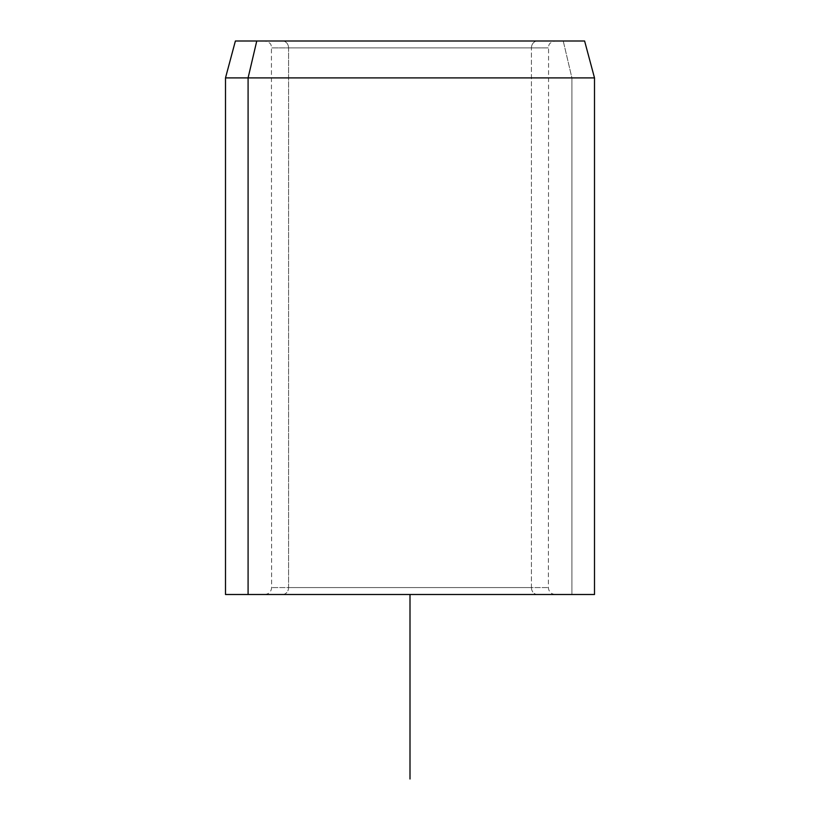 <?xml version="1.0" encoding="UTF-8"?>
<svg xmlns="http://www.w3.org/2000/svg" width="820" height="820" viewBox="0 0 820 820"><rect width="100%" height="100%" fill="white"/><g stroke="black" fill="none" stroke-linecap="round" stroke-linejoin="round"><path stroke-width="0.61" stroke-dasharray="4.1 3.07" d="M531.432 47.919A6.919 6.068 -90 0 1 537.51 41L282.49 41A6.919 6.068 -90 0 1 288.568 47.919L548.375 47.919L288.568 47.919A6.919 6.068 90 0 0 282.49 41L537.51 41A6.919 6.068 90 0 0 531.432 47.919L288.568 47.919L288.568 587.581A6.919 6.068 -90 0 1 282.49 594.5L537.51 594.5A6.919 6.068 -90 0 1 531.432 587.581L271.625 587.581L531.432 587.581A6.919 6.068 90 0 0 537.51 594.5L282.49 594.5A6.919 6.068 90 0 0 288.568 587.581L548.375 587.581L531.432 587.581L531.432 47.919L531.432 587.581L271.625 587.581L288.568 587.581L288.568 47.919L271.625 47.919L531.432 47.919M584.609 41L563.237 41L571.909 77.9L594.5 77.9L571.909 77.9L563.237 41L235.391 41M225.5 594.5L571.909 594.5L571.909 77.9L225.5 77.9L571.909 77.9L571.909 594.5L594.5 594.5L410 594.5M256.762 41L563.237 41M282.49 41L555.099 41L282.49 41M571.909 594.5L248.091 594.5M537.51 594.5L264.901 594.5L537.51 594.5M555.294 594.5C551.091 594.09 548.785 591.784 548.375 587.581L548.57 46.299C549.267 45.52 547.811 42.958 555.294 41M264.706 594.5C268.909 594.09 271.215 591.784 271.625 587.581L271.43 46.299C270.733 45.52 272.189 42.958 264.706 41"/><path stroke-width="1.23" d="M248.091 594.5L594.5 594.5L594.5 77.9L248.091 77.9L256.762 41L584.609 41L594.5 77.9L225.5 77.9L248.091 77.9L248.091 594.5L248.091 77.9L256.762 41L235.391 41L225.5 77.9L225.5 594.5L571.909 594.5M563.237 41L256.762 41M410 594.5L410 779"/></g></svg>
